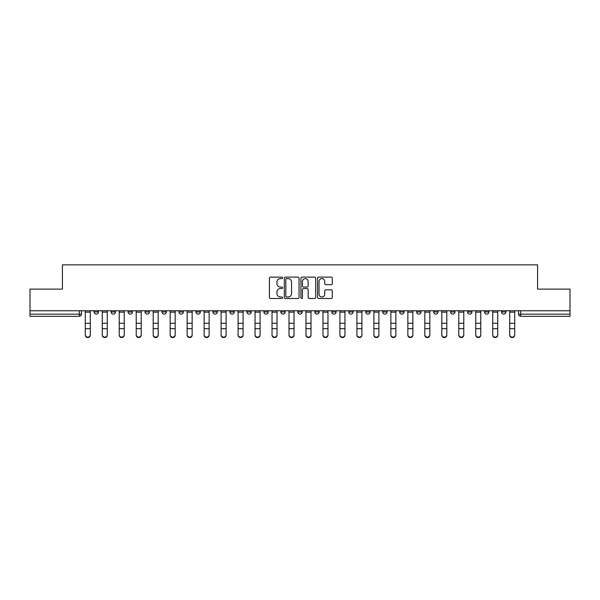 <?xml version="1.0" encoding="UTF-8"?>
<svg xmlns="http://www.w3.org/2000/svg" width="600" height="600" viewBox="0 0 600 600"><rect width="100%" height="100%" fill="white"/><g stroke="black" fill="none" stroke-linecap="round" stroke-linejoin="round"><path stroke-width="0.9" d="M282.585 277.875A0.75 0.75 0 0 0 281.843 277.125L270.487 277.125A1.065 1.065 0 0 0 269.423 278.197L269.423 297.42A1.065 1.065 0 0 0 270.487 298.493L281.843 298.493A0.75 0.75 0 0 0 282.585 297.743A0.75 0.75 0 0 0 281.843 296.993L280.373 296.993A3.42 3.42 0 0 1 276.952 293.58L276.952 291.975A3.42 3.42 0 0 1 280.373 288.555L281.843 288.555A0.75 0.75 0 0 0 282.585 287.812A0.75 0.75 0 0 0 281.843 287.062L280.373 287.062A3.42 3.42 0 0 1 276.952 283.642L276.952 282.038A3.42 3.42 0 0 1 280.373 278.625L281.843 278.625A0.75 0.75 0 0 0 282.585 277.875M501.548 310.77L501.548 311.97L505.897 311.97A2.175 2.175 0 0 1 503.722 314.145A2.175 2.175 0 0 1 501.548 311.97L501.548 310.77M450.615 311.97L450.615 310.77L450.615 311.97A2.175 2.175 0 0 0 452.79 314.145A2.175 2.175 0 0 1 450.615 311.97L454.972 311.97A2.175 2.175 0 0 1 452.79 314.145M433.643 311.97L433.643 310.77L433.643 311.97A2.175 2.175 0 0 0 435.817 314.145A2.175 2.175 0 0 1 433.643 311.97L437.993 311.97A2.175 2.175 0 0 1 435.817 314.145M382.71 310.77L382.71 311.97L387.06 311.97A2.175 2.175 0 0 1 384.885 314.145A2.175 2.175 0 0 1 382.71 311.97L382.71 310.77M365.73 310.77L365.73 311.97L370.087 311.97A2.175 2.175 0 0 1 367.905 314.145A2.175 2.175 0 0 1 365.73 311.97L365.73 310.77M263.873 310.77L263.873 311.97L268.222 311.97A2.175 2.175 0 0 1 266.048 314.145A2.175 2.175 0 0 1 263.873 311.97L263.873 310.77M246.892 310.77L246.892 311.97L251.243 311.97A2.175 2.175 0 0 1 249.067 314.145A2.175 2.175 0 0 1 246.892 311.97L246.892 310.77M162.007 311.97L162.007 310.77L162.007 311.97A2.175 2.175 0 0 0 164.183 314.145A2.175 2.175 0 0 1 162.007 311.97L166.358 311.97A2.175 2.175 0 0 1 164.183 314.145M145.028 310.77L145.028 311.97L149.385 311.97A2.175 2.175 0 0 1 147.21 314.145A2.175 2.175 0 0 1 145.028 311.97L145.028 310.77M128.055 310.77L128.055 311.97L132.405 311.97A2.175 2.175 0 0 1 130.23 314.145A2.175 2.175 0 0 1 128.055 311.97L128.055 310.77M111.075 311.97L111.075 310.77L111.075 311.97A2.175 2.175 0 0 0 113.25 314.145A2.175 2.175 0 0 1 111.075 311.97L115.433 311.97A2.175 2.175 0 0 1 113.25 314.145A2.175 2.175 0 0 0 115.433 311.97A2.175 2.175 0 0 1 113.25 314.145M94.102 311.97L94.102 310.77L94.102 311.97A2.175 2.175 0 0 0 96.278 314.145A2.175 2.175 0 0 1 94.102 311.97L98.453 311.97A2.175 2.175 0 0 1 96.278 314.145A2.175 2.175 0 0 0 98.453 311.97A2.175 2.175 0 0 1 96.278 314.145M331.215 284.655A1.065 1.065 0 0 0 332.288 283.59L332.288 278.197A1.065 1.065 0 0 0 331.215 277.125L318.615 277.125A1.065 1.065 0 0 0 317.543 278.197L317.543 297.42A1.065 1.065 0 0 0 318.615 298.493L331.215 298.493A1.065 1.065 0 0 0 332.288 297.42L332.288 290.91A1.065 1.065 0 0 0 331.215 289.837L325.822 289.837A1.065 1.065 0 0 0 324.757 290.91L324.757 294.135A2.857 2.857 0 0 1 321.9 296.993A2.857 2.857 0 0 1 319.043 294.135L319.043 281.483A2.857 2.857 0 0 1 321.9 278.625A2.857 2.857 0 0 1 324.757 281.483L324.757 283.59A1.065 1.065 0 0 0 325.822 284.655L331.215 284.655M30 310.77L30 289.118L62.43 289.118L62.43 264.847L537.57 264.847L537.57 289.118L570 289.118L570 310.77L30 310.77L30 314.145L81.472 314.145L81.472 310.77M299.062 278.197A1.065 1.065 0 0 0 297.998 277.125L285.39 277.125A1.065 1.065 0 0 0 284.325 278.197L284.325 297.42A1.065 1.065 0 0 0 285.39 298.493L297.998 298.493A1.065 1.065 0 0 0 299.062 297.42L299.062 278.197M302.002 277.125L314.61 277.125A1.065 1.065 0 0 1 315.675 278.197L315.675 297.42A1.065 1.065 0 0 1 314.61 298.493L309.21 298.493A1.065 1.065 0 0 1 308.145 297.42L308.145 289.627A1.065 1.065 0 0 0 307.08 288.555L303.495 288.555A1.065 1.065 0 0 0 302.43 289.627L302.43 297.743A0.75 0.75 0 0 1 301.68 298.493A0.75 0.75 0 0 1 300.938 297.743L300.938 278.197A1.065 1.065 0 0 1 302.002 277.125M518.528 310.77L518.528 314.145L570 314.145L570 316.32L520.702 316.32A2.175 2.175 0 0 1 518.528 314.145L518.528 310.77M570 310.77L570 314.145M79.297 310.77L79.297 316.32A2.175 2.175 0 0 0 81.472 314.145A2.175 2.175 0 0 1 79.297 316.32L30 316.32L30 314.145M505.897 310.77L505.897 311.97L505.897 310.77M488.925 310.77L488.925 311.97A2.175 2.175 0 0 1 486.75 314.145A2.175 2.175 0 0 1 484.567 311.97L488.925 311.97L488.925 310.77M484.567 310.77L484.567 311.97M471.945 310.77L471.945 311.97A2.175 2.175 0 0 1 469.77 314.145A2.175 2.175 0 0 1 467.595 311.97L471.945 311.97M467.595 310.77L467.595 311.97M454.972 310.77L454.972 311.97L454.972 310.77M437.993 310.77L437.993 311.97L437.993 310.77M421.013 310.77L421.013 311.97A2.175 2.175 0 0 1 418.838 314.145A2.175 2.175 0 0 1 416.662 311.97L421.013 311.97L421.013 310.77M416.662 310.77L416.662 311.97M404.04 310.77L404.04 311.97A2.175 2.175 0 0 1 401.865 314.145A2.175 2.175 0 0 1 399.683 311.97L404.04 311.97A2.175 2.175 0 0 1 401.865 314.145A2.175 2.175 0 0 0 404.04 311.97M399.683 310.77L399.683 311.97M387.06 310.77L387.06 311.97L387.06 310.77M370.087 310.77L370.087 311.97L370.087 310.77M353.108 310.77L353.108 311.97A2.175 2.175 0 0 1 350.933 314.145A2.175 2.175 0 0 1 348.757 311.97L353.108 311.97M348.757 310.77L348.757 311.97M336.127 310.77L336.127 311.97A2.175 2.175 0 0 1 333.952 314.145A2.175 2.175 0 0 1 331.778 311.97L336.127 311.97A2.175 2.175 0 0 1 333.952 314.145A2.175 2.175 0 0 0 336.127 311.97M331.778 310.77L331.778 311.97M319.155 310.77L319.155 311.97A2.175 2.175 0 0 1 316.98 314.145A2.175 2.175 0 0 1 314.798 311.97A2.175 2.175 0 0 0 316.98 314.145M314.798 310.77L314.798 311.97L319.155 311.97M302.175 310.77L302.175 311.97A2.175 2.175 0 0 1 300 314.145A2.175 2.175 0 0 1 297.825 311.97L302.175 311.97L302.175 310.77M297.825 310.77L297.825 311.97M285.202 310.77L285.202 311.97A2.175 2.175 0 0 1 283.02 314.145A2.175 2.175 0 0 1 280.845 311.97L285.202 311.97A2.175 2.175 0 0 1 283.02 314.145A2.175 2.175 0 0 0 285.202 311.97L285.202 310.77M280.845 310.77L280.845 311.97M268.222 310.77L268.222 311.97M251.243 310.77L251.243 311.97L251.243 310.77M234.27 310.77L234.27 311.97A2.175 2.175 0 0 1 232.095 314.145A2.175 2.175 0 0 1 229.913 311.97L234.27 311.97L234.27 310.77M229.913 310.77L229.913 311.97M217.29 310.77L217.29 311.97A2.175 2.175 0 0 1 215.115 314.145A2.175 2.175 0 0 1 212.94 311.97L217.29 311.97M212.94 310.77L212.94 311.97M200.317 310.77L200.317 311.97A2.175 2.175 0 0 1 198.135 314.145A2.175 2.175 0 0 1 195.96 311.97A2.175 2.175 0 0 0 198.135 314.145M195.96 310.77L195.96 311.97L200.317 311.97M183.337 310.77L183.337 311.97A2.175 2.175 0 0 1 181.163 314.145A2.175 2.175 0 0 1 178.988 311.97A2.175 2.175 0 0 0 181.163 314.145A2.175 2.175 0 0 0 183.337 311.97A2.175 2.175 0 0 1 181.163 314.145M178.988 310.77L178.988 311.97L183.337 311.97M166.358 310.77L166.358 311.97M149.385 310.77L149.385 311.97A2.175 2.175 0 0 1 147.21 314.145A2.175 2.175 0 0 0 149.385 311.97L149.385 310.77M132.405 310.77L132.405 311.97A2.175 2.175 0 0 1 130.23 314.145A2.175 2.175 0 0 0 132.405 311.97L132.405 310.77M115.433 310.77L115.433 311.97L115.433 310.77M98.453 310.77L98.453 311.97L98.453 310.77M286.567 278.625A0.75 0.75 0 0 0 285.817 279.368L285.817 296.25A0.75 0.75 0 0 0 286.567 296.993L288.112 296.993A3.42 3.42 0 0 0 291.532 293.58L291.532 282.038A3.42 3.42 0 0 0 288.112 278.625L286.567 278.625M308.145 281.535A2.857 2.857 0 0 0 305.288 278.678A2.857 2.857 0 0 0 302.43 281.535L302.43 285.99A1.065 1.065 0 0 0 303.495 287.062L307.08 287.062A1.065 1.065 0 0 0 308.145 285.99L308.145 281.535M85.282 335.153L85.282 334.733A2.505 2.393 0 0 0 87.787 337.125A2.505 2.393 0 0 0 90.293 334.733L90.293 335.153A2.505 2.393 180 0 1 87.787 337.545A2.505 2.393 180 0 1 85.282 335.153L85.282 329.085M85.282 310.77L85.282 334.733M90.293 310.77L90.293 334.733M102.262 335.153L102.262 334.733A2.505 2.393 0 0 0 104.767 337.125A2.505 2.393 0 0 0 107.265 334.733L107.265 335.153A2.505 2.393 180 0 1 104.767 337.545A2.505 2.393 180 0 1 102.262 335.153L102.262 329.085M119.235 335.153L119.235 334.733A2.505 2.393 0 0 0 121.74 337.125A2.505 2.393 0 0 0 124.245 334.733L124.245 335.153A2.505 2.393 180 0 1 121.74 337.545A2.505 2.393 180 0 1 119.235 335.153L119.235 329.085M102.262 310.77L102.262 334.733M107.265 310.77L107.265 334.733M119.235 310.77L119.235 334.733M124.245 310.77L124.245 334.733M136.215 335.153L136.215 334.733A2.505 2.393 0 0 0 138.72 337.125A2.505 2.393 0 0 0 141.225 334.733L141.225 335.153A2.505 2.393 180 0 1 138.72 337.545A2.505 2.393 180 0 1 136.215 335.153L136.215 329.085M153.195 335.153L153.195 334.733A2.505 2.393 0 0 0 155.692 337.125A2.505 2.393 0 0 0 158.197 334.733L158.197 335.153A2.505 2.393 180 0 1 155.692 337.545A2.505 2.393 180 0 1 153.195 335.153L153.195 329.085M170.167 335.153L170.167 334.733A2.505 2.393 0 0 0 172.672 337.125A2.505 2.393 0 0 0 175.178 334.733L175.178 335.153A2.505 2.393 180 0 1 172.672 337.545A2.505 2.393 180 0 1 170.167 335.153L170.167 329.085M136.215 310.77L136.215 334.733M141.225 310.77L141.225 334.733M153.195 310.77L153.195 334.733M158.197 310.77L158.197 334.733M170.167 310.77L170.167 334.733M175.178 310.77L175.178 334.733M192.15 334.733L192.15 335.153A2.505 2.393 180 0 1 189.653 337.545A2.505 2.393 180 0 1 187.148 335.153L187.148 334.733A2.505 2.393 0 0 0 189.653 337.125A2.505 2.393 0 0 0 192.15 334.733L192.15 328.665L187.148 328.665L187.148 334.733M187.148 310.77L187.148 328.665M192.15 310.77L192.15 328.665M209.13 334.733L209.13 335.153A2.505 2.393 180 0 1 206.625 337.545A2.505 2.393 180 0 1 204.12 335.153L204.12 334.733A2.505 2.393 0 0 0 206.625 337.125A2.505 2.393 0 0 0 209.13 334.733L209.13 328.665L204.12 328.665L204.12 334.733M204.12 310.77L204.12 328.665M209.13 310.77L209.13 328.665M226.11 334.733L226.11 335.153A2.505 2.393 180 0 1 223.605 337.545A2.505 2.393 180 0 1 221.1 335.153L221.1 334.733A2.505 2.393 0 0 0 223.605 337.125A2.505 2.393 0 0 0 226.11 334.733L226.11 328.665L221.1 328.665L221.1 334.733M221.1 310.77L221.1 328.665M226.11 310.77L226.11 328.665M243.083 334.733L243.083 335.153A2.505 2.393 180 0 1 240.577 337.545A2.505 2.393 180 0 1 238.08 335.153L238.08 334.733A2.505 2.393 0 0 0 240.577 337.125A2.505 2.393 0 0 0 243.083 334.733L243.083 328.665L238.08 328.665L238.08 334.733M238.08 310.77L238.08 328.665M243.083 310.77L243.083 328.665M260.062 334.733L260.062 335.153A2.505 2.393 180 0 1 257.558 337.545A2.505 2.393 180 0 1 255.053 335.153L255.053 334.733A2.505 2.393 0 0 0 257.558 337.125A2.505 2.393 0 0 0 260.062 334.733L260.062 328.665L255.053 328.665L255.053 334.733M255.053 310.77L255.053 328.665M260.062 310.77L260.062 328.665M277.035 334.733L277.035 335.153A2.505 2.393 180 0 1 274.538 337.545A2.505 2.393 180 0 1 272.032 335.153L272.032 334.733A2.505 2.393 0 0 0 274.538 337.125A2.505 2.393 0 0 0 277.035 334.733L277.035 328.665L272.032 328.665L272.032 334.733M272.032 310.77L272.032 328.665M277.035 310.77L277.035 328.665M294.015 334.733L294.015 335.153A2.505 2.393 180 0 1 291.51 337.545A2.505 2.393 180 0 1 289.005 335.153L289.005 334.733A2.505 2.393 0 0 0 291.51 337.125A2.505 2.393 0 0 0 294.015 334.733L294.015 328.665L289.005 328.665L289.005 334.733M289.005 310.77L289.005 328.665M294.015 310.77L294.015 328.665M310.995 334.733L310.995 335.153A2.505 2.393 180 0 1 308.49 337.545A2.505 2.393 180 0 1 305.985 335.153L305.985 334.733A2.505 2.393 0 0 0 308.49 337.125A2.505 2.393 0 0 0 310.995 334.733L310.995 328.665L305.985 328.665L305.985 334.733M305.985 310.77L305.985 328.665M310.995 310.77L310.995 328.665M327.968 334.733L327.968 335.153A2.505 2.393 180 0 1 325.462 337.545A2.505 2.393 180 0 1 322.965 335.153L322.965 334.733A2.505 2.393 0 0 0 325.462 337.125A2.505 2.393 0 0 0 327.968 334.733L327.968 328.665L322.965 328.665L322.965 334.733M322.965 310.77L322.965 328.665M327.968 310.77L327.968 328.665M344.947 334.733L344.947 335.153A2.505 2.393 180 0 1 342.442 337.545A2.505 2.393 180 0 1 339.938 335.153L339.938 334.733A2.505 2.393 0 0 0 342.442 337.125A2.505 2.393 0 0 0 344.947 334.733L344.947 328.665L339.938 328.665L339.938 334.733M339.938 310.77L339.938 328.665M344.947 310.77L344.947 328.665M361.92 334.733L361.92 335.153A2.505 2.393 180 0 1 359.423 337.545A2.505 2.393 180 0 1 356.918 335.153L356.918 334.733A2.505 2.393 0 0 0 359.423 337.125A2.505 2.393 0 0 0 361.92 334.733L361.92 328.665L356.918 328.665L356.918 334.733M356.918 310.77L356.918 328.665M361.92 310.77L361.92 328.665M378.9 334.733L378.9 335.153A2.505 2.393 180 0 1 376.395 337.545A2.505 2.393 180 0 1 373.89 335.153L373.89 334.733A2.505 2.393 0 0 0 376.395 337.125A2.505 2.393 0 0 0 378.9 334.733L378.9 328.665L373.89 328.665L373.89 334.733M373.89 310.77L373.89 328.665M378.9 310.77L378.9 328.665M395.88 334.733L395.88 335.153A2.505 2.393 180 0 1 393.375 337.545A2.505 2.393 180 0 1 390.87 335.153L390.87 334.733A2.505 2.393 0 0 0 393.375 337.125A2.505 2.393 0 0 0 395.88 334.733L395.88 328.665L390.87 328.665L390.87 334.733M390.87 310.77L390.87 328.665M395.88 310.77L395.88 328.665M412.853 334.733L412.853 335.153A2.505 2.393 180 0 1 410.347 337.545A2.505 2.393 180 0 1 407.85 335.153L407.85 334.733A2.505 2.393 0 0 0 410.347 337.125A2.505 2.393 0 0 0 412.853 334.733L412.853 328.665L407.85 328.665L407.85 334.733M407.85 310.77L407.85 328.665M412.853 310.77L412.853 328.665M429.832 334.733L429.832 335.153A2.505 2.393 180 0 1 427.327 337.545A2.505 2.393 180 0 1 424.822 335.153L424.822 334.733A2.505 2.393 0 0 0 427.327 337.125A2.505 2.393 0 0 0 429.832 334.733L429.832 328.665L424.822 328.665L424.822 334.733M424.822 310.77L424.822 328.665M429.832 310.77L429.832 328.665M446.805 334.733L446.805 335.153A2.505 2.393 180 0 1 444.308 337.545A2.505 2.393 180 0 1 441.803 335.153L441.803 334.733A2.505 2.393 0 0 0 444.308 337.125A2.505 2.393 0 0 0 446.805 334.733L446.805 328.665L441.803 328.665L441.803 334.733M441.803 310.77L441.803 328.665M446.805 310.77L446.805 328.665M187.148 335.153L187.148 329.085M204.12 335.153L204.12 329.085M221.1 335.153L221.1 329.085M238.08 335.153L238.08 329.085M255.053 335.153L255.053 329.085M272.032 335.153L272.032 329.085M289.005 335.153L289.005 329.085M305.985 335.153L305.985 329.085M322.965 335.153L322.965 329.085M339.938 335.153L339.938 329.085M356.918 335.153L356.918 329.085M373.89 335.153L373.89 329.085M390.87 335.153L390.87 329.085M407.85 335.153L407.85 329.085M424.822 335.153L424.822 329.085M441.803 335.153L441.803 329.085M458.775 335.153L458.775 334.733A2.505 2.393 0 0 0 461.28 337.125A2.505 2.393 0 0 0 463.785 334.733L463.785 335.153A2.505 2.393 180 0 1 461.28 337.545A2.505 2.393 180 0 1 458.775 335.153L458.775 329.085M475.755 335.153L475.755 334.733A2.505 2.393 0 0 0 478.26 337.125A2.505 2.393 0 0 0 480.765 334.733L480.765 335.153A2.505 2.393 180 0 1 478.26 337.545A2.505 2.393 180 0 1 475.755 335.153L475.755 329.085M492.735 335.153L492.735 334.733A2.505 2.393 0 0 0 495.232 337.125A2.505 2.393 0 0 0 497.737 334.733L497.737 335.153A2.505 2.393 180 0 1 495.232 337.545A2.505 2.393 180 0 1 492.735 335.153L492.735 329.085M509.707 335.153L509.707 334.733A2.505 2.393 0 0 0 512.213 337.125A2.505 2.393 0 0 0 514.717 334.733L514.717 335.153A2.505 2.393 180 0 1 512.213 337.545A2.505 2.393 180 0 1 509.707 335.153L509.707 329.085M458.775 310.77L458.775 334.733M463.785 310.77L463.785 334.733M475.755 310.77L475.755 334.733M480.765 310.77L480.765 334.733M492.735 310.77L492.735 334.733M497.737 310.77L497.737 334.733M509.707 310.77L509.707 334.733M514.717 310.77L514.717 334.733M520.702 310.77L520.702 316.32M90.293 312.135L85.282 312.135M90.293 323.28L85.282 323.28M90.293 328.665L85.282 328.665M107.265 312.135L102.262 312.135M107.265 323.28L102.262 323.28M107.265 328.665L102.262 328.665M124.245 312.135L119.235 312.135M124.245 323.28L119.235 323.28M124.245 328.665L119.235 328.665M141.225 312.135L136.215 312.135M141.225 323.28L136.215 323.28M141.225 328.665L136.215 328.665M158.197 312.135L153.195 312.135M158.197 323.28L153.195 323.28M158.197 328.665L153.195 328.665M175.178 312.135L170.167 312.135M175.178 323.28L170.167 323.28M175.178 328.665L170.167 328.665M192.15 312.135L187.148 312.135M192.15 323.28L187.148 323.28M209.13 312.135L204.12 312.135M209.13 323.28L204.12 323.28M226.11 312.135L221.1 312.135M226.11 323.28L221.1 323.28M243.083 312.135L238.08 312.135M243.083 323.28L238.08 323.28M260.062 312.135L255.053 312.135M260.062 323.28L255.053 323.28M277.035 312.135L272.032 312.135M277.035 323.28L272.032 323.28M294.015 312.135L289.005 312.135M294.015 323.28L289.005 323.28M310.995 312.135L305.985 312.135M310.995 323.28L305.985 323.28M327.968 312.135L322.965 312.135M327.968 323.28L322.965 323.28M344.947 312.135L339.938 312.135M344.947 323.28L339.938 323.28M361.92 312.135L356.918 312.135M361.92 323.28L356.918 323.28M378.9 312.135L373.89 312.135M378.9 323.28L373.89 323.28M395.88 312.135L390.87 312.135M395.88 323.28L390.87 323.28M412.853 312.135L407.85 312.135M412.853 323.28L407.85 323.28M429.832 312.135L424.822 312.135M429.832 323.28L424.822 323.28M446.805 312.135L441.803 312.135M446.805 323.28L441.803 323.28M463.785 312.135L458.775 312.135M463.785 323.28L458.775 323.28M463.785 328.665L458.775 328.665M480.765 312.135L475.755 312.135M480.765 323.28L475.755 323.28M480.765 328.665L475.755 328.665M497.737 312.135L492.735 312.135M497.737 323.28L492.735 323.28M497.737 328.665L492.735 328.665M514.717 312.135L509.707 312.135M514.717 323.28L509.707 323.28M514.717 328.665L509.707 328.665"/></g></svg>
